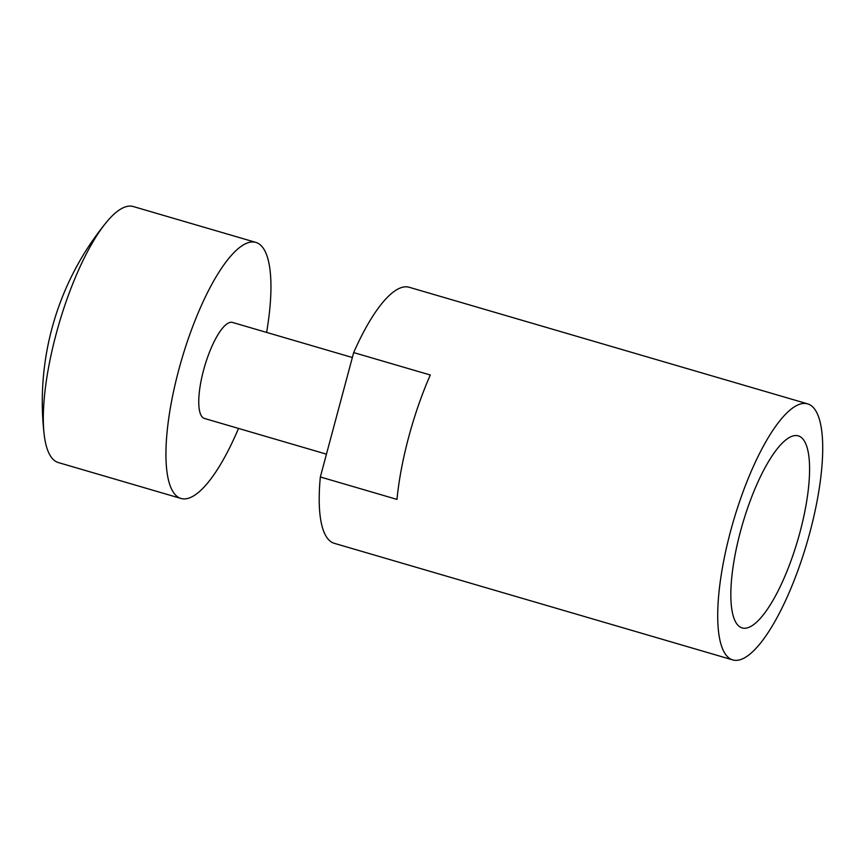 <?xml version="1.0" encoding="UTF-8"?>
<svg xmlns="http://www.w3.org/2000/svg" width="866" height="866" viewBox="0 0 866 866"><rect width="100%" height="100%" fill="white"/><g stroke="black" fill="none" stroke-linecap="round" stroke-linejoin="round"><path stroke-width="1.3" d="M238.518 428.432A133.386 38.353 -73.7 0 1 180.983 498.459A133.386 38.353 -73.7 0 1 178.775 369.858A133.386 38.353 -73.7 0 1 255.903 242.415A133.386 38.353 -73.7 0 1 266.609 332.414M180.983 498.459L58.368 462.574A133.386 38.353 -73.7 0 1 44.144 434.31A133.386 38.353 -73.7 0 1 56.16 333.973A133.386 38.353 -73.7 0 1 106.074 222.681A133.386 38.353 -73.7 0 1 130.246 206.086A133.386 38.353 -73.7 0 1 133.288 206.541L255.903 242.415M730.547 531.313A133.386 38.353 -73.7 0 1 807.664 403.87A133.386 38.353 -73.7 0 1 809.872 532.482A133.386 38.353 -73.7 0 1 732.744 659.914A133.386 38.353 -73.7 0 1 730.547 531.313M353.674 352.581L430.305 375A133.386 38.353 106.3 0 0 408.687 437.124A133.386 38.353 106.3 0 0 396.974 499.401L320.344 476.971L353.674 352.581A133.386 38.353 -73.7 0 1 409.174 287.263L807.664 403.87M796.027 435.544A100.045 28.762 -73.7 0 1 798.3 435.879A100.045 28.762 -73.7 0 1 798.907 536.151A100.045 28.762 -73.7 0 1 744.392 628.251A100.045 28.762 -73.7 0 1 742.108 627.904A100.045 28.762 -73.7 0 1 741.513 527.632A100.045 28.762 -73.7 0 1 796.027 435.544M326.45 454.163L204.398 418.44A50.022 14.386 -73.7 0 1 203.564 370.215A50.022 14.386 -73.7 0 1 232.489 322.433L352.354 357.506M732.744 659.914L334.244 543.307A133.386 38.353 -73.7 0 1 320.344 476.971M106.074 222.681A283.453 283.453 0 0 0 44.144 434.31"/></g></svg>
